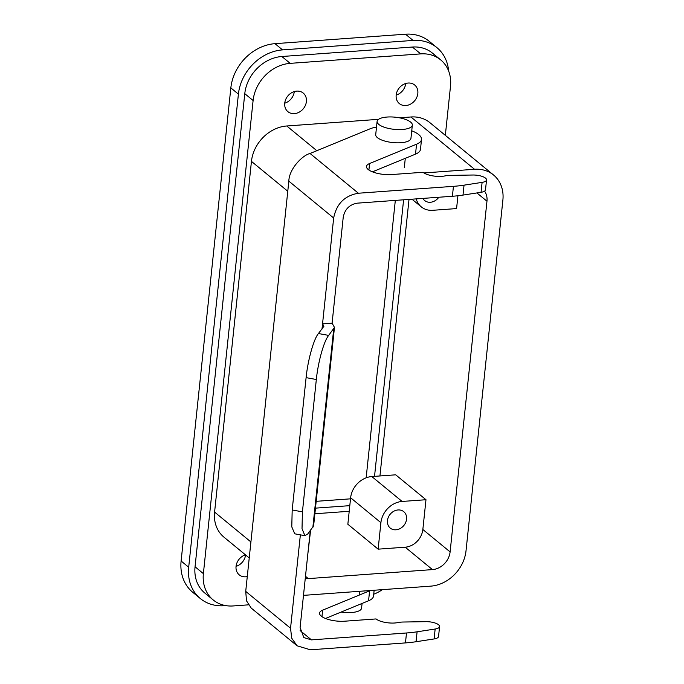 <?xml version="1.0" encoding="UTF-8"?>
<svg xmlns="http://www.w3.org/2000/svg" width="684" height="684" viewBox="0 0 684 684"><rect width="100%" height="100%" fill="white"/><g stroke="black" fill="none" stroke-linecap="round" stroke-linejoin="round"><path stroke-width="1.03" d="M305.252 578.519A17.716 14.757 129.4 0 0 308.287 578.613L432.45 569.601A17.716 14.757 129.4 0 0 450.106 551.911L486.965 201.207A17.716 14.757 129.4 0 0 484.571 191.135M432.45 569.601L405.193 547.191L378.132 549.158L347.848 524.252L350.627 497.781A21.255 17.707 129.4 0 1 371.822 476.551L395.694 474.816L425.978 499.722L422.849 529.493L450.106 551.911M307.809 554.254L310.587 530.451M423.926 172.949L474.525 169.281A35.423 29.506 129.4 0 1 493.549 175.001A35.423 29.506 129.4 0 1 502.885 200.053L466.026 550.757A35.423 29.506 129.4 0 1 430.715 586.145L306.543 595.148A35.423 29.506 129.4 0 1 303.499 595.217M236.057 566.369A12.047 10.029 129.4 0 0 245.582 554.938A12.047 10.029 129.4 0 1 238.921 565.087A12.047 10.029 129.4 0 1 236.057 566.369M284.741 103.19A12.047 10.029 129.4 0 0 294.282 91.579A12.047 10.029 129.4 0 1 287.605 101.899A12.047 10.029 129.4 0 1 284.741 103.19M396.164 95.11A12.047 10.029 129.4 0 0 405.715 83.499A12.047 10.029 129.4 0 1 399.037 93.819A12.047 10.029 129.4 0 1 396.164 95.11M405.193 547.191A17.716 14.757 129.4 0 0 422.849 529.493M474.525 169.281L410.93 116.981A35.423 29.506 -50.6 0 1 429.954 122.71L493.549 175.001M410.93 116.981L399.473 117.81M378.551 119.332L286.767 125.984A35.423 29.506 -50.6 0 0 251.447 161.381L214.588 512.077A35.423 29.506 -50.6 0 0 223.924 537.128L249.232 557.939M457.929 195.752L456.579 208.577L432.707 210.304A21.255 17.707 129.4 0 1 421.293 206.876L411.956 199.198M445.335 135.355L450.499 86.21A37.201 30.985 -50.6 0 0 440.693 59.901L432.365 53.053A37.201 30.985 129.4 0 0 412.392 47.042L281.859 56.507A37.201 30.985 129.4 0 0 244.778 93.674L195.051 566.779A37.201 30.985 129.4 0 0 204.858 593.088L213.186 599.936A37.201 30.985 -50.6 0 1 203.379 573.628L253.106 100.522A37.201 30.985 -50.6 0 1 290.187 63.355L420.72 53.891A37.201 30.985 -50.6 0 1 440.693 59.901M248.369 604.844L233.158 605.947A37.201 30.985 -50.6 0 1 213.186 599.936M382.347 589.651A37.201 30.985 -50.6 0 1 373.721 594.216M247.275 576.569A12.047 10.029 -50.6 0 1 240.657 575.8A12.047 10.029 -50.6 0 1 239.229 574.851A12.047 10.029 -50.6 0 1 236.553 563.932A12.047 10.029 -50.6 0 1 245.436 554.818M289.341 112.612A12.047 10.029 -50.6 0 1 287.913 111.672A12.047 10.029 -50.6 0 1 287.194 96.803A12.047 10.029 -50.6 0 1 301.789 92.118A12.047 10.029 -50.6 0 1 303.217 93.058A12.047 10.029 -50.6 0 1 303.935 107.927A12.047 10.029 -50.6 0 1 289.341 112.612M400.773 104.532A12.047 10.029 -50.6 0 1 399.345 103.592A12.047 10.029 -50.6 0 1 398.627 88.723A12.047 10.029 -50.6 0 1 413.221 84.038A12.047 10.029 -50.6 0 1 414.649 84.978A12.047 10.029 -50.6 0 1 415.368 99.847A12.047 10.029 -50.6 0 1 400.773 104.532M438.812 197.248A10.628 8.849 -50.6 0 1 425.935 201.378A10.628 8.849 -50.6 0 1 424.678 200.549A10.628 8.849 -50.6 0 1 422.9 198.403M391.513 528.92A10.628 8.849 -50.6 0 1 390.256 528.091A10.628 8.849 -50.6 0 1 389.623 514.975A10.628 8.849 -50.6 0 1 402.5 510.837A10.628 8.849 -50.6 0 1 403.757 511.666A10.628 8.849 -50.6 0 1 404.389 524.782A10.628 8.849 -50.6 0 1 391.513 528.92M416.214 198.89A21.255 17.707 129.4 0 0 421.293 206.876M425.978 499.722L402.106 501.449A21.255 17.707 129.4 0 0 380.911 522.687L378.132 549.158M341.085 612.069A17.716 6.088 6 0 0 361.571 608.153L362.067 603.45M384.382 127.267A17.716 6.088 6 0 0 402.448 129.481A17.716 6.088 6 0 0 412.341 125.112A17.716 6.088 6 0 0 405.065 119.264A17.716 6.088 6 0 0 386.99 117.05A17.716 6.088 6 0 0 377.106 121.41A17.716 6.088 6 0 0 384.382 127.267M377.106 121.41L375.713 134.645A17.716 6.088 6 0 0 382.989 140.494A17.716 6.088 6 0 0 401.063 142.717A17.716 6.088 6 0 0 410.947 138.348L412.341 125.112M181.115 561.017L188.69 567.241A44.28 36.885 129.4 0 0 200.352 598.56L192.785 592.335A44.28 36.885 129.4 0 1 181.115 561.017L230.841 87.903L238.408 94.135A44.28 36.885 129.4 0 1 282.552 49.889L413.085 40.424A44.28 36.885 129.4 0 1 436.862 47.581A44.28 36.885 129.4 0 1 448.627 70.999M436.862 47.581L429.296 41.356A44.28 36.885 129.4 0 0 405.518 34.2L274.985 43.665A44.28 36.885 129.4 0 0 230.841 87.903M316.188 501.321L350.524 498.833M395.318 200.403L366.154 477.817M200.352 598.56A44.28 36.885 129.4 0 0 224.138 605.716L225.72 605.596M188.69 567.241L238.408 94.135M403.603 199.805L374.533 476.346M315.469 508.144L349.806 505.656M314.879 513.769L349.208 511.281M409.015 199.412L379.945 475.961M370.343 590.523L322.643 610.162A17.716 6.088 -174 0 0 319.548 613.12A17.716 6.088 -174 0 0 344.727 621.2L376.046 618.934A14.167 4.873 -174 0 0 398.071 622.551A14.167 4.873 -174 0 1 403.124 622.03L425.85 621.662A10.628 3.651 -174 0 1 439.59 626.57L438.547 636.488A10.628 3.651 -174 0 1 434.109 638.941L416.052 641.729A70.854 24.35 -174 0 1 405.458 642.909L310.399 649.8L297.087 645.799L251.208 608.067L246.522 600.86L245.718 591.386L288.836 181.14C289.076 168.922 302.516 155.157 310.057 153.49L370.104 128.797A28.343 9.738 -174 0 1 376.508 127.087M411.742 130.789A28.343 9.738 -174 0 1 421.515 139.459A28.343 9.738 -174 0 1 416.556 144.204L415.513 154.131A28.343 9.738 -174 0 0 420.472 149.386L421.515 139.459M321.993 329.115L333.664 218.008C336.468 203.841 344.702 195.59 358.39 193.23L453.441 186.339A70.854 24.35 -174 0 0 464.043 185.159L482.1 182.371A10.628 3.651 -174 0 0 486.538 179.926A10.628 3.651 -174 0 0 472.798 175.018L450.072 175.386A14.167 4.873 -174 0 0 445.01 175.908A14.167 4.873 -174 0 1 422.994 172.282L391.675 174.557A17.716 6.088 -174 0 1 366.487 166.477A17.716 6.088 -174 0 1 369.591 163.519L416.556 144.204M372.438 171.838L415.513 154.131M486.538 179.926L485.495 189.844A10.628 3.651 -174 0 1 481.057 192.298L463 195.085A70.854 24.35 -174 0 1 452.398 196.265L357.347 203.157C349.524 204.499 344.822 209.218 343.223 217.315L332.091 323.181L334.467 327.388L328.679 335.399C323.985 340.837 318.069 361.973 316.333 379.509L302.422 511.846L302.02 528.732L304.919 535.675L307.809 533.913L313.605 525.859M297.087 645.799L291.709 638.181L290.546 628.254L300.37 534.837M300.122 630.562L311.442 639.873L303.833 637.582L300.096 627.561L310.262 530.861M311.442 639.873L406.501 632.982L405.458 642.909M439.59 626.57A10.628 3.651 -174 0 1 435.152 629.015L417.095 631.802A70.854 24.35 -174 0 1 406.501 632.982M374.139 590.249L373.532 596.029A28.343 9.738 -174 0 1 368.565 600.774L325.498 618.481M332.091 323.181L322.54 323.874L323.9 326.285L318.436 333.527C313.751 338.965 307.834 360.109 306.099 377.636L292.188 509.973L291.786 526.86L294.736 533.811M305.483 576.304L308.287 578.613M316.829 150.702L286.767 125.984M287.776 191.246L251.447 161.381M250.917 541.95L214.588 512.077M476.902 192.939L486.965 201.207M420.72 53.891L412.392 47.042M290.187 63.355L281.859 56.507M253.106 100.522L244.778 93.674M203.379 573.628L195.051 566.779M380.911 522.687L350.627 497.781M402.106 501.449L371.822 476.551M405.518 34.2L413.085 40.424M274.985 43.665L282.552 49.889M369.591 163.519L368.907 170.025M482.1 182.371L481.057 192.298M464.043 185.159L463 195.085M453.441 186.339L452.398 196.265M310.057 153.49L358.39 193.23M288.836 181.14L333.664 218.008M245.718 591.386L290.546 628.254M417.095 631.802L416.052 641.729M435.152 629.015L434.109 638.941M322.643 610.162L321.959 616.669M312.827 527.672L333.689 329.166M318.436 333.527L328.679 335.399M306.099 377.636L316.333 379.509M292.188 509.973L302.422 511.846M369.608 590.848L368.565 600.774M359.433 594.55L359.775 591.292M404.295 167.76L405.287 158.337M313.605 525.902L334.467 327.397M294.684 533.802L304.867 535.666"/></g></svg>
